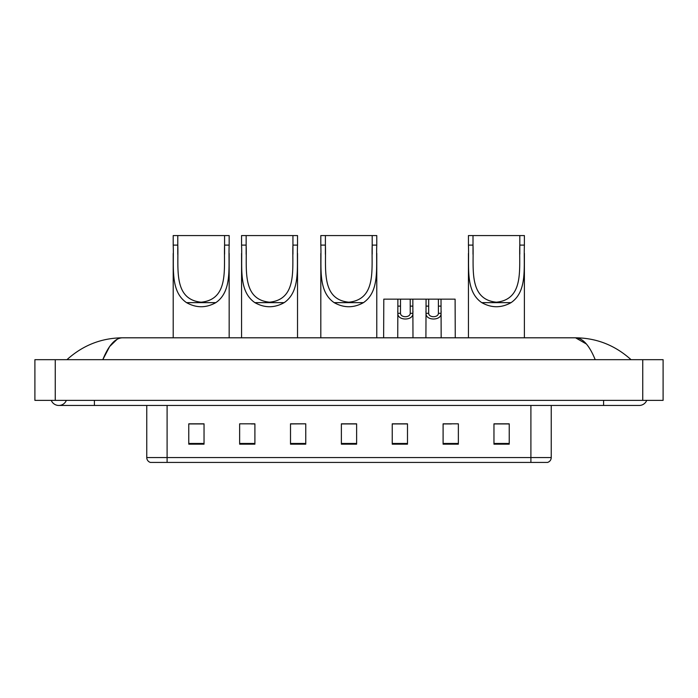 <?xml version="1.0" encoding="UTF-8"?>
<svg xmlns="http://www.w3.org/2000/svg" width="698" height="698" viewBox="0 0 698 698"><rect width="100%" height="100%" fill="white"/><g stroke="black" fill="none" stroke-linecap="round" stroke-linejoin="round"><path stroke-width="1.05" d="M51.259 400.373A8.14 8.14 0 0 0 66.354 400.373A8.14 8.14 0 0 1 51.259 400.373A8.14 8.14 0 0 0 58.807 405.459A8.14 8.14 0 0 1 51.259 400.373M646.741 400.373A8.14 8.14 0 0 1 639.194 405.459A8.14 8.14 0 0 0 646.741 400.373A8.14 8.14 0 0 1 639.194 405.459A8.14 8.14 0 0 0 646.741 400.373M595.202 359.679C589.365 345.318 582.813 338.024 575.536 337.806L122.464 337.806C115.187 338.024 108.635 345.318 102.798 359.679L109.647 346.531L117.177 339.245M55.247 359.679L663.1 359.679L663.1 400.373L34.9 400.373L34.9 359.679L55.247 359.679L55.247 400.373M629.326 358.109L631.053 359.679C615.043 345.266 596.537 337.972 575.536 337.806L586.399 344.001M68.674 358.109L66.947 359.679C82.879 345.292 101.385 338.007 122.464 337.806M530.899 462.434L530.899 457.548L551.245 457.548C551.106 459.991 549.884 461.614 547.581 462.434L150.419 462.434A5.087 5.087 0 0 1 146.755 457.548L146.755 405.459M509.226 444.172L509.226 423.826L493.966 423.826L493.966 444.172L509.226 444.172M458.359 444.172L458.359 423.826L443.099 423.826L443.099 444.172L458.359 444.172M407.492 444.172L407.492 423.826L392.232 423.826L392.232 444.172L407.492 444.172M204.034 444.172L204.034 423.826L188.774 423.826L188.774 444.172L204.034 444.172M254.901 444.172L254.901 423.826L239.641 423.826L239.641 444.172L254.901 444.172M305.768 444.172L305.768 423.826L290.508 423.826L290.508 444.172L305.768 444.172M356.626 444.172L356.626 423.826L341.374 423.826L341.374 444.172L356.626 444.172M521.642 462.434L167.101 462.434L167.101 457.548L530.899 457.548L530.899 405.459M443.815 423.93L451.449 423.93M305.768 423.826L290.508 423.93L305.768 423.826M251.236 423.93L254.901 423.93M401.542 423.93L395.085 423.93M356.626 423.93L341.374 423.93M204.034 423.93L188.774 423.93M407.492 423.93L392.232 423.93M509.226 423.93L493.966 423.93M177.781 235.566L229.162 235.566L229.162 245.094C228.281 266.828 232.521 291.223 215.83 302.644C206.067 308.097 196.304 308.097 186.541 302.644C169.858 291.232 174.081 266.924 173.209 245.094L173.209 235.566L177.781 235.566L177.781 254.308M173.209 245.094L177.781 245.094C178.688 267.892 172.991 299.433 201.172 302.199C229.398 299.372 223.665 267.997 224.582 245.094L224.582 235.566M229.162 245.094L224.582 245.094L224.582 254.203M173.209 253.426L173.209 337.806M229.162 253.374L229.162 337.806M246.15 235.566L297.523 235.566L297.523 245.094C296.65 266.828 300.89 291.223 284.191 302.644C274.427 308.097 264.664 308.097 254.901 302.644C238.219 291.232 242.442 266.924 241.569 245.094L241.569 235.566L246.15 235.566L246.15 254.308M241.569 245.094L246.15 245.094C247.048 267.892 241.36 299.433 269.533 302.199C297.767 299.372 292.026 267.997 292.942 245.094L292.942 235.566M297.523 245.094L292.942 245.094L292.942 254.203M241.569 253.426L241.569 337.806M297.523 253.374L297.523 337.806M325.399 235.566L376.772 235.566L376.772 245.094C375.899 266.828 380.14 291.223 363.44 302.644C353.677 308.097 343.913 308.097 334.15 302.644C317.468 291.232 321.691 266.924 320.818 245.094L320.818 235.566L325.399 235.566L325.399 254.308M320.818 245.094L325.399 245.094C326.298 267.892 320.609 299.433 348.782 302.199C377.016 299.372 371.275 267.997 372.191 245.094L372.191 235.566M376.772 245.094L372.191 245.094L372.191 254.203M320.818 253.426L320.818 337.806M376.772 253.374L376.772 337.806M473.008 235.566L524.39 235.566L524.39 245.094C523.509 266.828 527.749 291.223 511.058 302.644C501.295 308.097 491.532 308.097 481.768 302.644C465.086 291.232 469.309 266.924 468.437 245.094L468.437 235.566L473.008 235.566L473.008 254.308M468.437 245.094L473.008 245.094C473.916 267.892 468.218 299.433 496.4 302.199C524.634 299.372 518.893 267.997 519.809 245.094L519.809 235.566M524.39 245.094L519.809 245.094L519.809 254.203M468.437 253.426L468.437 337.806M524.39 253.374L524.39 337.806M400.504 299.154L400.486 313.323C400.661 317.834 410.058 317.834 410.232 313.323L410.215 299.154L397.886 299.154L397.729 337.806M410.215 299.154L412.832 299.154L412.989 337.806M412.989 311.483L412.85 313.323C413.46 320.897 397.258 320.897 397.869 313.323L397.729 311.483M428.685 299.154L428.668 313.323C428.842 317.834 438.239 317.834 438.414 313.323L438.396 299.154L426.068 299.154L425.911 337.806M438.396 299.154L441.014 299.154L441.171 337.806M441.171 311.483L441.031 313.323C441.642 320.897 425.44 320.897 426.05 313.323L425.911 311.483M397.886 299.154L383.795 299.154L383.638 337.806M412.832 299.154L426.068 299.154M441.014 299.154L455.105 299.154L455.262 337.806M603.587 400.373L603.587 405.459L639.194 405.459M94.413 400.373L94.413 405.459L603.587 405.459M642.753 359.679L642.753 400.373M146.755 457.548L167.101 457.548L167.101 405.459M356.626 443.466L341.374 443.466M305.768 443.466L290.508 443.466M254.901 443.466L239.641 443.466M204.034 443.466L188.774 443.466M407.492 443.466L392.232 443.466M458.359 443.466L443.099 443.466M509.226 443.466L493.966 443.466M186.541 302.644L215.83 302.644M254.901 302.644L284.191 302.644M334.15 302.644L363.44 302.644M481.768 302.644L511.058 302.644M412.85 313.323L410.232 313.323M400.486 313.323L397.869 313.323M400.504 306.125L397.886 306.125M412.832 306.125L410.215 306.125M441.031 313.323L438.414 313.323M428.668 313.323L426.05 313.323M428.685 306.125L426.068 306.125M441.014 306.125L438.396 306.125M94.413 405.459L58.807 405.459M551.245 457.548L551.245 405.459"/></g></svg>
